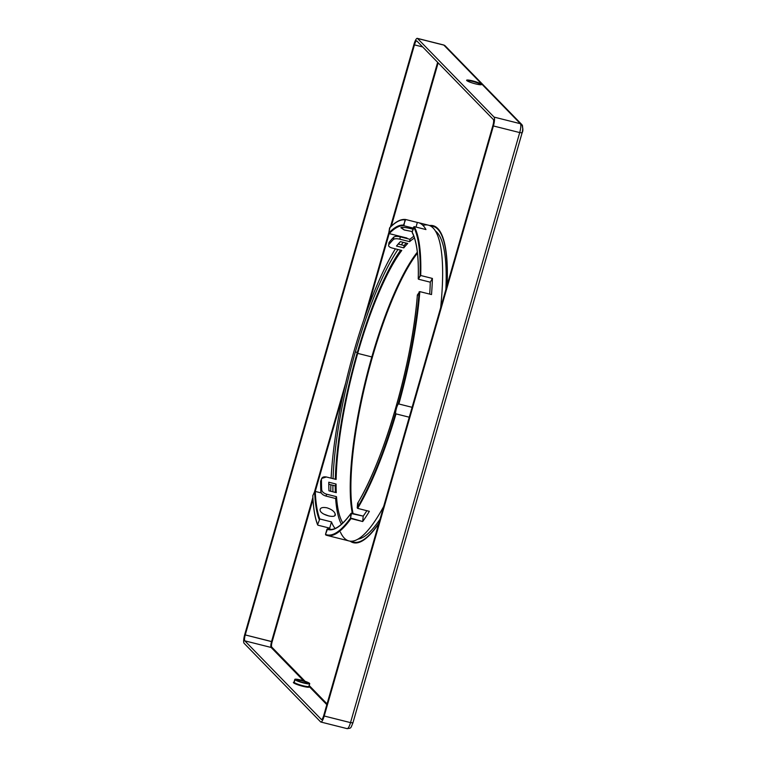 <?xml version="1.0" encoding="UTF-8"?>
<svg xmlns="http://www.w3.org/2000/svg" width="767" height="767" viewBox="0 0 767 767"><rect width="100%" height="100%" fill="white"/><g stroke="black" fill="none" stroke-linecap="round" stroke-linejoin="round"><path stroke-width="1.15" d="M309.139 686.695A0.518 0.499 -44.2 0 1 308.938 686.59A0.518 0.499 135.8 0 0 309.139 686.695A8.264 1.131 16 0 0 308.919 686.503A8.264 1.131 -164 0 1 309.139 686.695A8.264 1.131 -164 0 1 302.898 686.321A8.264 1.131 -164 0 1 293.55 682.774A8.264 1.131 16 0 0 302.898 686.321A8.264 1.131 16 0 0 309.139 686.695M308.794 686.072A7.747 1.064 -164 0 1 308.938 686.369A7.747 1.064 -164 0 1 302.073 685.506A7.747 1.064 -164 0 1 294.183 682.4A0.518 0.499 -44.2 0 1 293.55 682.774A0.518 0.499 135.8 0 0 294.183 682.4A7.747 1.064 16 0 0 302.073 685.506A7.747 1.064 16 0 0 308.938 686.369L308.919 686.561M309.571 683.368A7.747 1.064 -164 0 1 309.715 683.665A7.747 1.064 -164 0 1 302.85 682.803A7.747 1.064 -164 0 1 294.959 679.696L294.183 682.4L294.959 679.696A7.747 1.064 16 0 0 303.713 683.023A7.747 1.064 16 0 0 309.571 683.368A7.747 1.064 16 0 0 300.808 680.041A7.747 1.064 16 0 0 294.959 679.696A7.747 1.064 -164 0 1 294.816 679.399A7.747 1.064 -164 0 1 301.68 680.271A7.747 1.064 -164 0 1 309.571 683.368M307.136 682.755L307.136 682.755A5.168 0.709 16 0 0 301.872 680.693A5.168 0.709 16 0 0 297.299 680.108A5.168 0.709 16 0 0 297.395 680.31A5.168 0.709 16 0 0 302.658 682.381A5.168 0.709 16 0 0 307.231 682.956A5.168 0.709 16 0 0 307.136 682.755A5.168 0.709 -164 0 1 303.233 682.534A5.168 0.709 -164 0 1 297.395 680.31A5.168 0.709 -164 0 1 301.297 680.54A5.168 0.709 -164 0 1 307.136 682.755M481.379 84.217L481.245 84.696L481.379 84.217A7.747 1.064 16 0 0 473.488 81.12A7.747 1.064 16 0 0 466.624 80.247A7.747 1.064 16 0 0 466.758 80.545A7.747 1.064 16 0 0 474.648 83.651A7.747 1.064 16 0 0 481.513 84.523A7.747 1.064 16 0 0 481.379 84.217A7.747 1.064 -164 0 1 475.521 83.871A7.747 1.064 -164 0 1 466.758 80.545A7.747 1.064 -164 0 1 474.217 81.848A7.747 1.064 -164 0 1 481.225 84.706A7.747 1.064 16 0 0 474.217 81.848A7.747 1.064 16 0 0 466.767 80.554A7.747 1.064 -164 0 1 472.616 80.89A7.747 1.064 -164 0 1 481.379 84.217M431.888 226.131A163.448 37.794 104.1 0 1 434.266 226.073A163.448 37.794 -75.9 0 0 431.888 226.131M447.113 285.199A163.448 37.794 -75.9 0 0 433.067 225.68A163.448 37.794 -75.9 0 0 429.462 225.517A163.448 37.794 104.1 0 1 447.113 285.199M350.116 541.147A163.448 37.794 -75.9 0 0 353.366 542.71A163.448 37.794 -75.9 0 0 378.735 523.669A163.448 37.794 104.1 0 1 350.116 541.147M354.603 542.931A163.448 37.794 104.1 0 1 352.532 541.751A163.448 37.794 -75.9 0 0 354.603 542.931M294.068 682.256L294.039 682.103A7.747 1.064 16 0 0 294.183 682.4A7.747 1.064 -164 0 1 294.039 682.103L294.816 679.399M293.982 682.218A8.264 1.131 16 0 0 293.55 682.774A8.264 1.131 -164 0 1 293.982 682.218M321.344 719.436L244.807 640.838L321.344 719.436A5.168 1.198 -75.9 0 0 321.498 719.532A5.168 1.198 -75.9 0 0 323.722 715.515A5.168 1.198 104.1 0 1 321.344 719.436M326.828 704.672L308.957 686.302L326.828 704.672M303.617 680.828L271.115 647.453L244.807 640.838A5.168 1.198 104.1 0 1 245.248 634.923L414.448 44.869A5.168 1.198 104.1 0 1 416.826 40.948L493.363 119.547A5.168 1.198 104.1 0 1 492.913 125.462A5.168 1.198 -75.9 0 0 493.363 119.547L416.826 40.948A5.168 1.198 -75.9 0 0 416.673 40.852A5.168 1.198 -75.9 0 0 414.448 44.869L422.646 46.931L414.448 44.869L245.248 634.923A5.168 1.198 -75.9 0 0 244.807 640.838L271.115 647.453A0.518 0.499 135.8 0 0 271.748 647.08A4.65 1.074 104.1 0 1 272.141 641.758L271.556 641.538A5.168 1.198 -75.9 0 0 271.115 647.453A5.168 1.198 104.1 0 1 271.556 641.538L245.248 634.923L272.141 641.758L312.974 499.365L272.141 641.758A4.65 1.074 -75.9 0 0 271.748 647.08L305.065 681.297L271.748 647.08A0.518 0.499 -44.2 0 1 271.115 647.453L303.617 680.828M352.858 722.763L350.519 722.629L519.71 132.576L493.402 125.961A7.747 1.793 -75.9 0 0 494.063 117.092L417.526 38.484A7.747 1.793 -75.9 0 0 413.959 44.371L244.769 634.424A7.747 1.793 -75.9 0 0 244.107 643.292L320.635 721.9A7.747 1.793 -75.9 0 0 324.211 716.014L493.402 125.961L324.211 716.014A7.747 1.793 104.1 0 1 320.865 722.035A7.747 1.793 104.1 0 1 320.635 721.9L244.107 643.292A7.747 1.793 104.1 0 1 244.769 634.424L413.959 44.371A7.747 1.793 104.1 0 1 417.306 38.35A7.747 1.793 104.1 0 1 417.526 38.484L494.063 117.092L520.371 123.708A7.747 1.793 104.1 0 1 519.71 132.576L522.106 132.835L519.71 132.576L350.519 722.629A7.747 1.793 104.1 0 1 347.173 728.65A7.747 1.793 104.1 0 1 346.952 728.516M492.913 125.462L323.722 715.515L492.913 125.462M315.247 491.436L343.309 393.576L315.247 491.436M367.249 310.098L389.185 233.59L367.249 310.098M391.323 226.15L438.149 62.846L391.323 226.15M437.641 62.328L390.422 227.022L437.641 62.328M388.898 232.334L363.74 320.06L388.898 232.334M345.812 382.589L314.374 492.213L345.812 382.589M312.869 497.467L271.556 641.538L312.869 497.467M309.178 685.525L327.058 703.885L309.178 685.525M521.752 124.494A3.097 2.982 135.8 0 0 520.371 123.708A3.097 2.982 -44.2 0 1 522.452 127.389A4.65 1.074 104.1 0 1 522.059 132.71L522.106 132.835C523.238 130.946 523.123 128.166 521.752 124.494L445.215 45.895A3.097 2.982 135.8 0 0 443.844 45.1A3.097 2.982 -44.2 0 1 445.215 45.895L443.614 44.965A7.747 1.793 104.1 0 1 443.844 45.1L520.371 123.708L443.844 45.1L417.526 38.484L443.844 45.1A7.747 1.793 -75.9 0 0 443.614 44.965L417.306 38.35M350.519 722.629L352.916 722.888C350.414 728.842 351.305 727.979 347.173 728.65A7.747 1.793 -75.9 0 0 350.519 722.629L324.211 716.014L350.519 722.629M519.71 132.576A7.747 1.793 -75.9 0 0 520.371 123.708L494.063 117.092A7.747 1.793 104.1 0 1 493.402 125.961L519.71 132.576M325.764 534.973L327.212 535.462A162.805 37.641 104.1 0 1 325.841 535.002A162.805 37.641 -75.9 0 0 327.212 535.462A162.805 37.641 -75.9 0 0 351.008 518.588L350.557 518.032A162.288 37.525 104.1 0 1 325.496 534.378A162.288 37.525 -75.9 0 0 350.557 518.032L350.979 513.487A156.861 36.27 104.1 0 1 326.982 529.192L327.614 528.818L325.496 534.378L326.982 529.192A156.861 36.27 -75.9 0 0 350.979 513.487L363.203 516.124L351.507 513.181L350.557 518.032L362.705 521.531L363.203 516.124A156.343 36.154 -75.9 0 0 366.894 510.707A156.343 36.154 104.1 0 1 363.203 516.124L362.705 521.531A162.805 37.641 -75.9 0 0 369.358 511.33L357.662 508.387A162.805 37.641 -75.9 0 0 396.012 413.883L409.262 417.21L396.012 413.883A162.805 37.641 104.1 0 1 357.662 508.387L369.358 511.33A162.805 37.641 104.1 0 1 362.705 521.531L351.008 518.588A162.805 37.641 104.1 0 1 327.212 535.462L349.014 540.946A162.805 37.641 -75.9 0 0 383.653 506.517A162.805 37.641 104.1 0 1 340.414 532.125M357.94 539.143A159.574 36.902 -75.9 0 0 380.02 519.182A159.574 36.902 104.1 0 1 357.94 539.143M353.645 542.116A162.805 37.641 104.1 0 1 351.411 541.214A162.805 37.641 -75.9 0 0 378.86 523.219A162.805 37.641 104.1 0 1 353.645 542.116L355.965 542.691A162.805 37.641 -75.9 0 0 356.933 542.883A162.805 37.641 104.1 0 1 354.824 542.327M412.991 229.247L410.872 228.662C406.069 227.483 402.838 227.099 401.16 227.511C402.838 227.099 406.069 227.483 410.872 228.662L412.991 229.247M334.748 515.597L335.198 514.005C334.393 511.416 331.641 509.355 326.934 507.812C322.293 507.006 320.012 507.802 320.098 510.208C320.012 507.802 322.293 507.006 326.934 507.812C331.641 509.355 334.393 511.416 335.198 514.005C336.924 519.134 320.51 515.012 320.098 510.208C320.51 515.012 336.924 519.134 335.198 514.005L334.748 515.597M320.127 509.298L320.098 510.208M323.942 514.168L329.244 516.114L323.942 514.168M355.361 351.928L357.336 352.427L355.361 351.928A156.343 36.154 104.1 0 1 397.958 249.496A156.343 36.154 -75.9 0 0 355.361 351.928A156.343 36.154 -75.9 0 0 333.06 478.666A156.343 36.154 104.1 0 1 355.361 351.928M429.702 294.106A156.343 36.154 -75.9 0 0 430.287 282.189L418.59 279.246L430.287 282.189L432.406 278.44A162.805 37.641 104.1 0 1 431.514 294.557L419.817 291.623A162.805 37.641 104.1 0 1 398.85 403.979L412.1 407.315L398.85 403.979A162.805 37.641 -75.9 0 0 419.817 291.623L431.514 294.557A162.805 37.641 -75.9 0 0 432.406 278.44L420.709 275.506L432.406 278.44L430.287 282.189A156.343 36.154 104.1 0 1 429.702 294.106M405.599 219.496C400.844 218.931 395.542 221.682 389.684 227.77L389.569 228A162.288 37.525 104.1 0 1 405.014 219.88L405.647 219.506L417.344 222.449L405.647 219.506L405.014 219.88L403.864 225.747L413.317 228.125L403.864 225.747A156.343 36.154 -75.9 0 0 389.205 233.599L406.989 238.067A156.343 36.154 -75.9 0 0 406.625 238.451A156.343 36.154 104.1 0 1 406.989 238.067L389.205 233.599L388.792 232.995L389.924 227.646M403.221 242.343A156.343 36.154 -75.9 0 0 401.294 244.807A156.343 36.154 104.1 0 1 403.221 242.343M401.16 227.511L404.343 230.014L412.33 231.557L404.142 229.947L400.882 227.722M330.232 529.431A162.805 37.641 104.1 0 1 329.685 528.147L317.989 525.203L329.685 528.147A162.805 37.641 -75.9 0 0 330.232 529.431M330.759 491.283A162.805 37.641 104.1 0 1 330.865 484.763A162.805 37.641 -75.9 0 0 330.759 491.283M331.123 478.177A162.805 37.641 104.1 0 1 354.153 350.682A162.805 37.641 -75.9 0 0 331.123 478.177M399.463 242.621A162.805 37.641 -75.9 0 0 398.457 244.098A162.805 37.641 104.1 0 1 399.463 242.621M395.388 248.853A162.805 37.641 -75.9 0 0 354.153 350.682A162.805 37.641 104.1 0 1 395.388 248.853M332.936 491.829A156.343 36.154 104.1 0 1 332.907 485.281A156.343 36.154 -75.9 0 0 332.936 491.829M417.344 222.449A162.805 37.641 104.1 0 1 418.293 222.631A162.805 37.641 104.1 0 1 425.963 229.563L414.266 226.629A162.805 37.641 104.1 0 1 420.709 275.506L418.274 278.824L418.59 279.246L418.274 278.824A156.861 36.27 -75.9 0 0 412.147 232.19L414.266 226.629L425.963 229.563A162.805 37.641 -75.9 0 0 417.344 222.449L416.021 227.07L417.344 222.449M422.972 225.421A162.805 37.641 104.1 0 1 440.651 307.749A162.805 37.641 -75.9 0 0 428.408 225.172L418.293 222.631M315.275 491.436L321.258 492.941L315.275 491.436A156.343 36.154 -75.9 0 0 319.781 518.962L317.643 524.58L317.989 525.203L317.643 524.58L319.781 518.962L331.478 521.905L329.685 528.147L331.478 521.905L319.781 518.962A156.343 36.154 104.1 0 1 315.275 491.436L314.614 491.695L315.275 491.436M312.821 495.645L314.614 491.695A156.861 36.27 -75.9 0 0 319.149 519.345A156.861 36.27 104.1 0 1 314.614 491.695L312.821 495.645A162.288 37.525 -75.9 0 0 317.643 524.58A162.288 37.525 104.1 0 1 312.821 495.645L312.792 495.789C313.31 508.31 314.93 518.022 317.663 524.916M327.614 528.818L329.963 529.412L327.614 528.818A156.343 36.154 -75.9 0 0 328.784 529.201A156.343 36.154 104.1 0 1 327.614 528.818M357.662 508.387L357.211 507.831L358.16 502.979L357.633 503.286A156.861 36.27 -75.9 0 0 417.382 294.94L419.817 291.623L417.382 294.94L417.699 295.362L417.382 294.94A156.861 36.27 104.1 0 1 357.633 503.286L357.211 507.831A162.288 37.525 -75.9 0 0 395.542 413.269A6.452 1.496 104.1 0 1 398.159 404.151A162.288 37.525 -75.9 0 0 419.166 291.796A162.288 37.525 104.1 0 1 398.159 404.151L398.85 403.979L398.159 404.151A6.452 1.496 -75.9 0 0 395.542 413.269A162.288 37.525 104.1 0 1 357.211 507.831L357.662 508.387M335.102 528.473A156.343 36.154 104.1 0 1 331.478 521.905A156.343 36.154 -75.9 0 0 335.102 528.473M412.493 232.804L412.147 232.19L412.493 232.804M358.16 502.979L357.633 503.286M350.979 513.487L351.507 513.181M418.59 279.246L420.057 275.679A162.288 37.525 -75.9 0 0 413.634 226.994L412.147 232.19A156.861 36.27 104.1 0 1 418.274 278.824M396.012 413.883L395.542 413.269L396.012 413.883M325.496 534.378L325.841 535.002L325.496 534.378M420.057 275.679L420.709 275.506A162.805 37.641 -75.9 0 0 414.266 226.629L413.634 226.994A162.288 37.525 104.1 0 1 420.057 275.679M317.989 525.203L317.643 524.58M405.014 219.88A162.288 37.525 -75.9 0 0 389.569 228L388.792 232.995A156.861 36.27 104.1 0 1 403.519 225.124L405.647 219.506M447.027 285.497A162.805 37.641 -75.9 0 0 430.642 226.073A162.805 37.641 104.1 0 1 433.039 226.342A162.805 37.641 104.1 0 1 447.027 285.497M435.416 230.982A159.574 36.902 104.1 0 1 445.867 289.533A159.574 36.902 -75.9 0 0 435.416 230.982M335.179 514.887L335.198 514.005M388.792 232.995L389.205 233.599A156.343 36.154 104.1 0 1 403.864 225.747L403.519 225.124A156.861 36.27 -75.9 0 0 388.792 232.995M434.17 226.706A162.805 37.641 104.1 0 1 436.289 227.214A162.805 37.641 -75.9 0 0 435.349 226.917A162.805 37.641 -75.9 0 0 434.17 226.706M357.69 353.376L371.822 356.933A150.409 34.783 104.1 0 1 417.334 252.17A150.409 34.783 -75.9 0 0 371.822 356.933L357.69 353.376A150.409 34.783 104.1 0 1 401.783 250.454A150.409 34.783 -75.9 0 0 357.69 353.376A150.409 34.783 -75.9 0 0 336.128 479.433A150.409 34.783 104.1 0 1 357.69 353.376M414.477 238.077A150.409 34.783 -75.9 0 0 409.626 241.653L399.885 239.199C396.836 238.518 394.708 238.595 393.49 239.409A150.409 34.783 -75.9 0 0 388.783 244.702C388.092 246.015 389.176 247.118 392.042 248.009L401.783 250.454L392.042 248.009C389.176 247.118 388.092 246.015 388.783 244.702L389.128 242.343A152.988 35.378 104.1 0 1 393.835 237.061C395.043 236.236 397.181 236.159 400.23 236.84L409.971 239.294A152.988 35.378 104.1 0 1 413.844 236.274A152.988 35.378 -75.9 0 0 409.971 239.294L400.23 236.84C397.181 236.159 395.043 236.236 393.835 237.061L393.49 239.409C394.708 238.595 396.836 238.518 399.885 239.199L400.23 236.84L399.885 239.199L409.626 241.653L409.971 239.294L409.626 241.653A150.409 34.783 104.1 0 1 414.477 238.077M407.728 243.475A150.409 34.783 -75.9 0 0 403.806 247.875L396.491 246.044A150.409 34.783 104.1 0 1 400.412 241.634L407.728 243.475L400.412 241.634A150.409 34.783 -75.9 0 0 396.491 246.044L403.806 247.875A150.409 34.783 104.1 0 1 407.728 243.475M341.44 524.283A152.988 35.378 104.1 0 1 335.639 498.512L325.898 496.057C322.917 495.137 321.229 493.66 320.836 491.628A152.988 35.378 104.1 0 1 320.616 481.283L321.699 478.426L326.387 476.988L336.128 479.433L326.387 476.988C323.415 476.48 321.776 477.304 321.469 479.461L320.616 481.283A152.988 35.378 -75.9 0 0 320.836 491.628C321.229 493.66 322.917 495.137 325.898 496.057L326.752 494.236C323.779 493.315 322.092 491.839 321.689 489.806L320.836 491.628L321.689 489.806A150.409 34.783 104.1 0 1 321.469 479.461A150.409 34.783 -75.9 0 0 321.689 489.806C322.092 491.839 323.779 493.315 326.752 494.236L336.502 496.68A150.409 34.783 -75.9 0 0 342.839 522.989A150.409 34.783 104.1 0 1 336.502 496.68L335.639 498.512A152.988 35.378 -75.9 0 0 341.44 524.283M335.313 479.231A152.988 35.378 104.1 0 1 357.211 352.878A152.988 35.378 104.1 0 1 400.614 250.167A152.988 35.378 -75.9 0 0 357.211 352.878A152.988 35.378 -75.9 0 0 335.313 479.231M335.332 492.424A152.988 35.378 104.1 0 1 335.227 485.866L328.784 484.245L335.227 485.866L336.08 484.044L328.775 482.203A150.409 34.783 -75.9 0 0 328.966 490.822L336.272 492.663A150.409 34.783 104.1 0 1 336.08 484.044L335.227 485.866A152.988 35.378 -75.9 0 0 335.332 492.424M321.699 478.426L320.616 481.283M388.879 242.899L388.783 244.702A150.409 34.783 104.1 0 1 393.49 239.409L393.835 237.061A152.988 35.378 -75.9 0 0 389.128 242.343L388.783 244.702M404.142 245.526A152.988 35.378 104.1 0 1 406.222 243.091A152.988 35.378 -75.9 0 0 404.142 245.526L403.806 247.875L404.142 245.526L398.188 244.031L404.142 245.526M352.312 513.382A150.409 34.783 104.1 0 1 371.822 356.933A150.409 34.783 -75.9 0 0 352.312 513.382M336.08 484.044A150.409 34.783 -75.9 0 0 336.272 492.663L328.966 490.822A150.409 34.783 104.1 0 1 328.775 482.203L336.08 484.044M326.752 494.236L325.898 496.057L335.639 498.512L336.502 496.68L326.752 494.236M353.06 513.574A149.891 34.659 104.1 0 1 372.407 357.154A149.891 34.659 104.1 0 1 417.449 253.148A149.891 34.659 -75.9 0 0 372.407 357.154A149.891 34.659 -75.9 0 0 353.06 513.574M309.715 683.665L308.938 686.369M352.916 722.888L522.106 132.835M347.173 728.65L320.865 722.035M357.681 503.142C384.372 459.797 412.694 361.056 417.353 295.027M351.046 513.315C342.159 525.395 334.738 530.697 328.784 529.201M418.245 278.92C418.82 256.84 416.797 241.384 412.186 232.564M433.039 226.342L435.349 226.917"/></g></svg>
